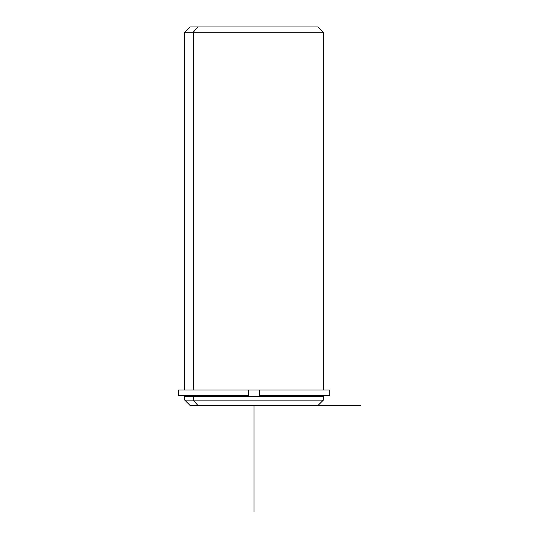 <?xml version="1.0" encoding="UTF-8"?>
<svg xmlns="http://www.w3.org/2000/svg" width="539" height="539" viewBox="0 0 539 539"><rect width="100%" height="100%" fill="white"/><g stroke="black" fill="none" stroke-linecap="round" stroke-linejoin="round"><path stroke-width="0.81" d="M196.499 396.374L196.499 395.309L196.499 396.374M188.475 395.309L248.708 395.309L248.708 389.973L259.374 389.973L248.708 389.973L248.708 395.309L178.342 395.309L178.342 389.973L248.708 389.973L184.742 389.973L184.742 32.279L323.339 32.279L193.225 32.279L193.225 389.973L193.225 32.279L184.742 32.279L190.072 26.95L197.901 26.95L193.225 32.279L197.901 26.95L318.01 26.95L323.339 32.279L323.339 389.973L259.374 389.973L329.74 389.973L329.74 395.309L259.374 395.309L259.374 389.973L259.374 395.309L319.607 395.309M319.607 396.374L193.225 396.374L323.339 396.374L323.339 400.106L193.225 400.106L193.225 396.374L193.225 400.106L184.742 400.106L193.225 400.106L197.901 405.436L310.181 405.436M197.901 405.436L193.225 400.106L323.339 400.106L318.01 405.436L190.072 405.436L184.742 400.106L184.742 396.374L193.225 396.374M310.181 26.95L197.901 26.95M193.225 389.973L248.708 389.973M248.708 395.309L196.499 395.309M318.01 405.436L360.658 405.436M254.037 405.436L254.037 512.05"/></g></svg>
